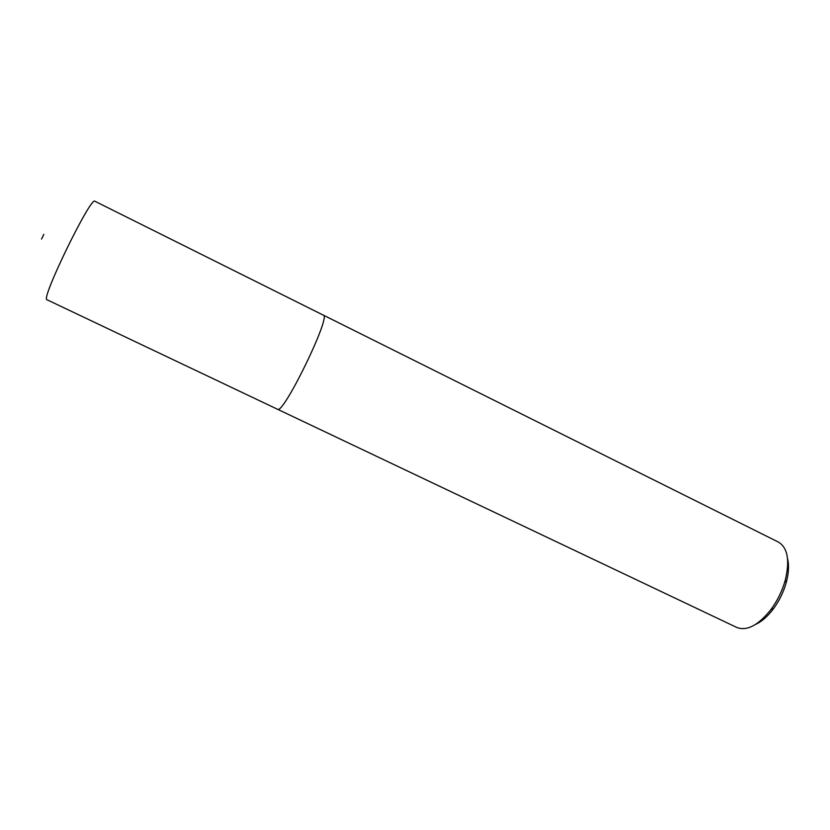 <?xml version="1.0" encoding="UTF-8"?>
<svg xmlns="http://www.w3.org/2000/svg" width="830" height="830" viewBox="0 0 830 830"><rect width="100%" height="100%" fill="white"/><g stroke="black" fill="none" stroke-linecap="round" stroke-linejoin="round"><path stroke-width="1.25" d="M277.355 409.18L277.542 409.263C283.175 415.166 331.678 315.41 323.306 315.141L323.161 315.068M46.957 299.723C40.245 299.952 91.248 195.278 94.931 201.254L323.306 315.141C331.689 315.39 283.175 415.187 277.531 409.273L46.957 299.723M41.521 239.092L43.855 234.361M787.566 558.746C789.154 565.386 788.708 573.333 786.228 582.577C783.551 592.029 779.329 600.723 773.539 608.649C767.792 616.306 761.816 621.556 755.601 624.399M736.698 627.407L737.071 627.584C747.239 631.215 758.589 625.115 771.143 609.282C777.565 600.464 782.265 590.804 785.242 580.305C789.994 560.499 787.732 547.769 778.457 542.104L323.306 315.12M277.448 409.221L736.884 627.501M786.228 582.577L785.242 580.305M773.539 608.649L771.143 609.282"/></g></svg>
